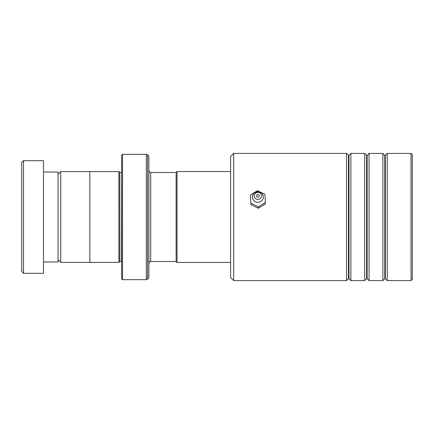 <?xml version="1.0" encoding="UTF-8"?>
<svg xmlns="http://www.w3.org/2000/svg" width="434" height="434" viewBox="0 0 434 434"><rect width="100%" height="100%" fill="white"/><g stroke="black" fill="none" stroke-linecap="round" stroke-linejoin="round"><path stroke-width="0.65" d="M58.037 259.695L60.722 262.38L60.722 171.62L89.827 171.62M176.123 261.539L176.123 172.461L177.034 171.549L177.034 262.451L176.123 261.539M121.623 172.472L121.439 261.512L119.806 261.512L119.806 172.488L118.894 171.582L89.827 171.582L89.827 262.418L118.894 262.418L118.894 171.582M148.873 217L148.873 277.863L147.587 279.143L147.587 154.857L148.873 156.137L148.873 217M121.623 278.769L121.623 155.231L122.529 154.325L122.529 279.675L121.623 278.769M21.7 271.505L21.7 162.495L23.517 160.683L23.517 273.317L21.7 271.505M43.503 172.038L58.037 172.038L58.037 261.962L43.503 261.962M23.517 160.683L43.503 160.683L43.503 273.317L23.517 273.317M233.714 280.586L230.628 277.5L230.628 156.5L233.714 153.414L233.714 280.586L346.533 280.586L346.533 153.414L233.714 153.414M411.031 153.414L412.3 154.683L412.3 279.317L411.031 280.586L411.031 153.414L387.231 153.414L387.231 280.586L411.031 280.586M366.627 278.661L367.137 278.661L367.137 155.339L366.627 155.339L366.627 278.661L364.701 280.586L350.894 280.586L350.894 153.414L348.714 155.443L346.533 153.414M384.79 278.661L385.305 278.661L385.305 155.339L384.79 155.339L384.79 278.661L382.869 280.586L369.063 280.586L369.063 153.414L367.137 155.339M364.701 280.586L364.701 153.414L350.894 153.414M382.869 280.586L382.869 153.414L369.063 153.414M257.867 197.182A1.362 1.313 0 0 0 259.239 195.87A1.362 1.313 0 0 0 257.888 194.557A1.362 1.313 0 0 0 256.516 195.87A1.362 1.313 0 0 0 257.867 197.182M257.845 199.374A3.635 3.505 180 0 1 254.243 195.843A3.635 3.505 180 0 1 257.91 192.365A3.635 3.505 180 0 1 261.512 195.902A3.635 3.505 180 0 1 257.845 199.374M257.829 202.32A5.452 5.257 180 0 1 252.425 197.014A5.452 5.257 180 0 1 257.926 191.806A5.452 5.257 180 0 1 263.324 197.107A5.452 5.257 180 0 1 257.829 202.32M265.364 202.412L264.903 194.329L257.416 190.672L250.391 195.094L250.852 204.615L258.333 208.271L265.364 203.85L265.364 202.412L258.333 206.834L258.333 208.271M250.391 195.094L250.852 204.615M250.852 203.177L258.333 206.834M176.123 261.512L150.69 261.512L150.69 172.488C150.256 172.96 149.654 172.358 148.873 170.671M147.587 279.143L146.301 279.675L146.301 154.325L122.529 154.325M348.969 155.339L348.969 278.661L348.459 278.661L348.459 155.339M89.827 262.38L60.722 262.38M230.628 262.451L177.034 262.451M119.806 261.512L118.894 262.418M146.301 279.675L122.529 279.675M146.301 154.325L147.587 154.857M121.439 172.488L119.806 172.488M150.69 261.512C150.256 261.04 149.654 261.642 148.873 263.329M230.628 171.549L177.034 171.549M176.123 172.488L150.69 172.488M58.037 174.305L60.722 171.62M366.627 155.339L364.701 153.414M385.305 155.339L387.231 153.414M384.79 155.339L382.869 153.414M385.305 278.661L387.231 280.586M367.137 278.661L369.063 280.586M348.459 278.661L346.533 280.586M348.969 278.661L350.894 280.586"/></g></svg>
